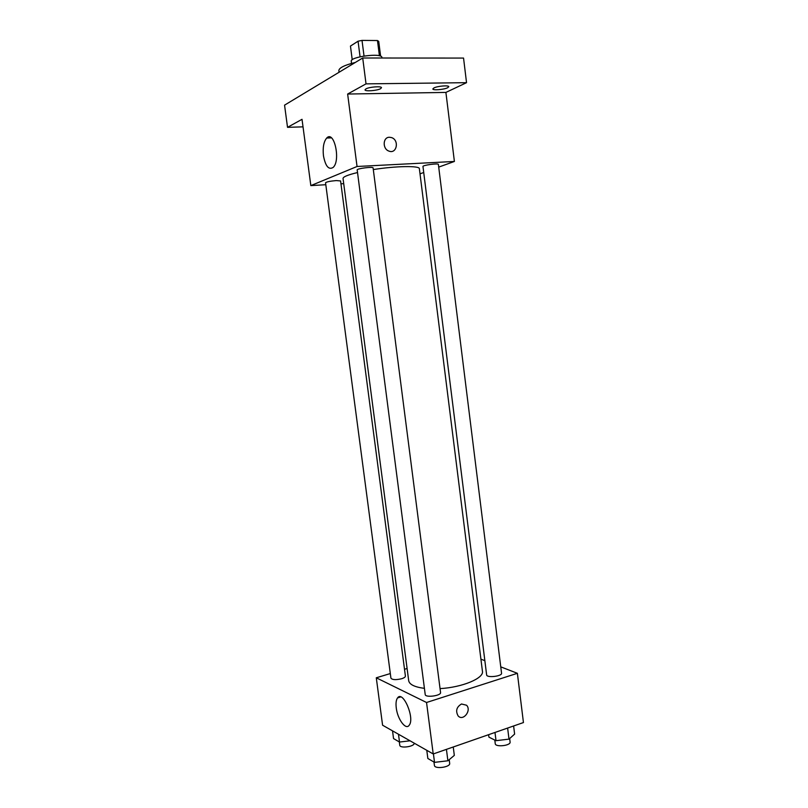 <?xml version="1.0" encoding="UTF-8"?>
<svg xmlns="http://www.w3.org/2000/svg" width="808" height="808" viewBox="0 0 808 808"><rect width="100%" height="100%" fill="white"/><g stroke="black" fill="none" stroke-linecap="round" stroke-linejoin="round"><path stroke-width="1.21" d="M352.227 59.772L350.46 46.066L358.065 41.208L362.014 40.4L377.477 40.541L378.73 41.4L380.608 56.166M351.52 63.418L351.248 61.297C349.814 56.762 382.123 52.621 381.881 57.368L381.962 58.014M360.065 56.792L358.065 41.208M379.417 55.772L377.477 40.541M364.024 56.015L362.014 40.4M355.318 62.458C344.461 65.125 338.966 67.872 338.845 70.7L339.047 72.276M303.03 126.846L287.527 127.341L284.557 105.151L362.711 57.994L463.55 58.075L466.539 82.679L445.905 92.415L454.399 161.459L438.714 167.105M423.725 172.498L420.009 173.831M302.647 124.018L302.586 123.513M287.527 127.341L302.02 119.311L310.838 185.608L357.045 166.488L347.642 94.041L366.024 83.86L362.711 57.994M323.452 155.732C322.624 147.561 323.705 141.663 326.695 138.037C334.128 129.785 340.925 160.63 333.149 167.428C328.684 170.145 325.452 166.246 323.452 155.732M366.024 83.86L466.539 82.679M380.568 88.698C377.144 90.698 364.863 91.617 365.014 89.85L365.893 88.91C369.226 86.89 381.699 85.961 381.487 87.729L380.568 88.698M447.642 87.739C444.016 89.627 432.684 90.557 432.836 88.951L433.916 87.941C437.481 86.042 448.985 85.093 448.783 86.709L447.642 87.739M347.642 94.041L445.905 92.415M440.057 688.618C462.429 687.366 484.083 678.235 482.437 671.276L419.372 168.71C419.796 165.62 396.203 165.943 373.306 169.559M357.52 172.548C347.894 174.851 343.067 176.831 343.036 178.487L408.696 680.72C409.424 684.538 414.666 687.083 424.422 688.355M357.045 166.488L454.399 161.459M343.713 183.648L340.956 183.81M325.806 184.719L310.838 185.608M373.094 167.912C373.326 166.448 356.591 168.559 357.186 169.922L425.22 694.537C425.261 697.92 441.38 695.779 440.552 692.496L373.094 167.912M438.38 164.408C438.603 163.034 422.402 165.206 422.968 166.478L486.638 674.912C486.638 678.084 502.313 676.306 501.546 673.215L438.38 164.408M336.269 180.578L340.582 180.942L405.404 676.074C405.404 677.033 404.151 677.912 401.626 678.73C395.839 680.084 392.274 679.881 390.921 678.134L325.553 182.78C326.594 181.83 330.159 181.103 336.269 180.578M389.416 137.259L391.557 137.592C399.546 140.107 396.779 154.389 388.931 151.086C382.346 148.985 382.76 137.138 389.416 137.259L391.557 137.602C399.536 140.107 396.779 154.389 388.921 151.096C382.336 148.985 382.75 137.138 389.406 137.259M390.315 673.559L376.286 677.791L426.543 702.495L517.383 673.306L500.758 666.852M484.851 660.681L480.911 659.146M407.101 668.499L404.505 669.276M376.286 677.791L382.588 725.21L433.219 753.965L523.443 722.554L517.383 673.306M433.219 753.965L426.543 702.495M396.263 707.929C395.698 703.263 396.122 699.93 397.546 697.93C402.889 689.81 415.161 718.433 409.141 725.311C405.717 730.402 397.506 719.12 396.263 707.929M461.519 703.99L466.559 705.232C471.882 710.495 462.984 721.716 458.086 715.848C455.409 710.909 456.55 706.96 461.519 703.99L466.549 705.232C471.882 710.495 462.984 721.716 458.075 715.848M392.526 730.856L393.546 738.583L399.506 742.047L410.04 740.805M399.506 742.047L398.475 734.23M414.181 743.148C414.888 746.612 399.859 748.753 399.768 745.198L399.334 741.946M426.786 750.309L427.846 758.48L434.522 762.358L447.895 760.783L454.318 755.379L453.248 746.996M447.895 760.783L446.43 749.37M434.522 762.358L433.421 753.894M449.197 759.692L449.672 763.358C450.571 767.246 434.532 769.398 434.411 765.398L433.977 762.035M488.608 734.684L488.921 737.138L496.021 740.673L509 739.138L514.615 734.108L513.615 725.978M509 739.138L507.626 728.058M496.021 740.673L494.991 732.462M509.656 738.552L510.09 742.037C510.929 745.703 495.324 747.42 495.243 743.673L494.799 740.057M331.431 137.855L326.695 138.037M400.707 696.94L397.546 697.93"/></g></svg>
